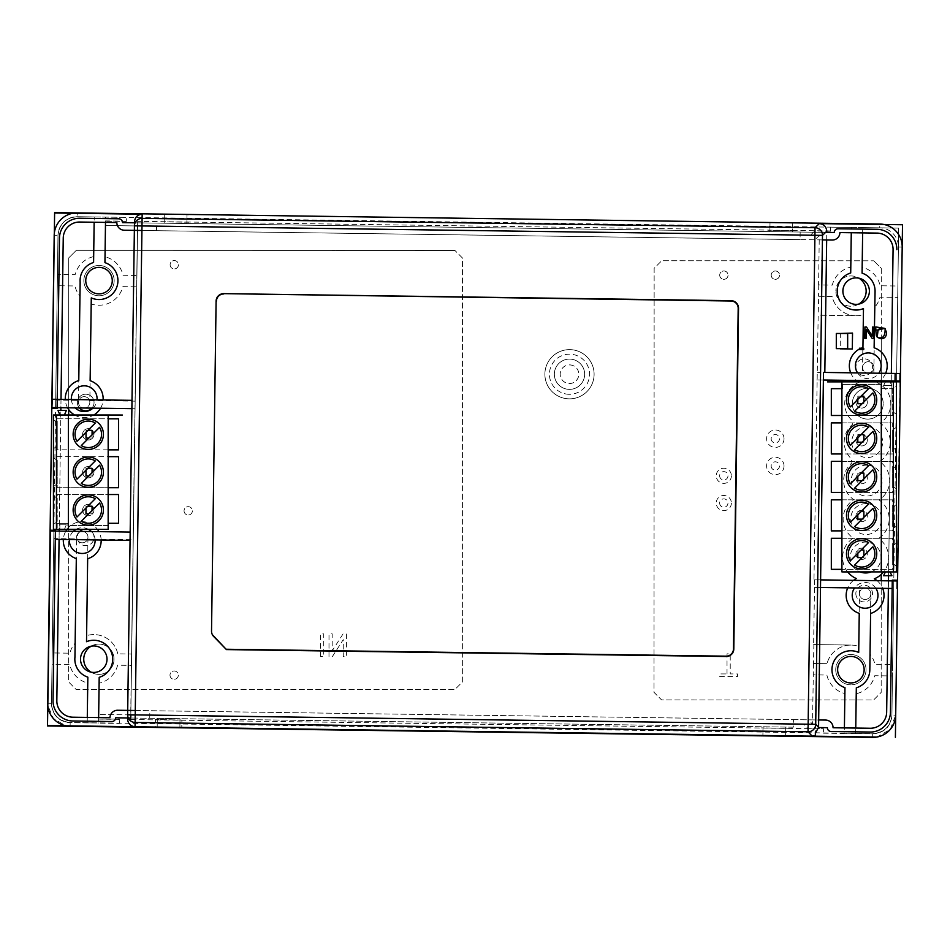 <?xml version="1.0" encoding="UTF-8"?>
<svg xmlns="http://www.w3.org/2000/svg" width="950" height="950" viewBox="0 0 950 950"><rect width="100%" height="100%" fill="white"/><g stroke="black" fill="none" stroke-linecap="round" stroke-linejoin="round"><path stroke-width="0.71" stroke-dasharray="4.75 3.56" d="M83.754 659.229L83.754 659.229A15.141 15.141 -0 0 0 98.895 674.369A15.141 15.141 -0 0 0 114.036 659.229L114.036 659.229A15.141 15.141 -0 0 0 91.188 646.19A15.141 15.141 -0 0 1 114.036 659.229L114.036 659.229A15.141 15.141 -0 0 1 90.998 672.149M93.967 434.328A5.676 5.676 180 0 1 88.291 440.004A5.676 5.676 180 0 1 82.614 434.328A5.676 5.676 180 0 1 88.291 428.652A5.676 5.676 180 0 1 93.967 434.328A5.676 5.676 180 0 1 88.291 440.016A5.676 5.676 180 0 1 82.614 434.328A5.676 5.676 180 0 1 88.291 428.652A5.676 5.676 180 0 1 93.967 434.328M93.955 472.197A5.676 5.676 180 0 1 88.279 477.874A5.676 5.676 180 0 1 82.603 472.186A5.676 5.676 180 0 1 88.279 466.509A5.676 5.676 180 0 1 93.955 472.197A5.676 5.676 180 0 1 88.279 477.874A5.676 5.676 180 0 1 82.603 472.186A5.676 5.676 180 0 1 88.279 466.509A5.676 5.676 180 0 1 93.955 472.197M93.943 510.055A5.676 5.676 180 0 1 88.267 515.731A5.676 5.676 180 0 1 82.591 510.055A5.676 5.676 180 0 1 88.267 504.367A5.676 5.676 180 0 1 93.943 510.055A5.676 5.676 180 0 1 88.267 515.731A5.676 5.676 180 0 1 82.591 510.055A5.676 5.676 180 0 1 88.267 504.379A5.676 5.676 180 0 1 93.943 510.055M170.121 264.741A4.168 4.168 -0 0 0 174.277 268.909A4.168 4.168 -0 0 0 178.446 264.741A4.168 4.168 -0 0 0 174.277 260.573A4.168 4.168 -0 0 0 170.121 264.741A4.168 4.168 -0 0 0 174.277 268.909A4.168 4.168 -0 0 0 178.446 264.741A4.168 4.168 -0 0 0 174.277 260.585A4.168 4.168 -0 0 0 170.121 264.741M169.991 675.141A4.168 4.168 -0 0 0 174.159 679.309A4.168 4.168 -0 0 0 178.327 675.153A4.168 4.168 -0 0 0 174.159 670.985A4.168 4.168 -0 0 0 169.991 675.141A4.168 4.168 -0 0 0 174.159 679.309A4.168 4.168 -0 0 0 178.327 675.153A4.168 4.168 -0 0 0 174.159 670.985A4.168 4.168 -0 0 0 169.991 675.153M184.051 510.839A4.168 4.168 -0 0 0 188.219 515.007A4.168 4.168 -0 0 0 192.375 510.839A4.168 4.168 -0 0 0 188.219 506.671A4.168 4.168 -0 0 0 184.051 510.839A4.168 4.168 -0 0 0 188.219 515.007A4.168 4.168 -0 0 0 192.375 510.839A4.168 4.168 -0 0 0 188.219 506.671A4.168 4.168 -0 0 0 184.051 510.839M91.901 408.108A8.324 8.324 -0 0 0 85.726 394.202A8.324 8.324 -0 0 0 79.396 407.942L67.604 407.787A18.929 18.929 -0 0 1 65.289 399.439M79.824 531.383A8.324 8.324 -0 0 0 85.678 545.644A8.324 8.324 -0 0 0 89.146 529.732M88.172 529.364A8.324 8.324 -0 0 0 83.196 529.364A8.324 8.324 -0 0 1 88.16 529.364M83.861 280.618A15.141 15.141 -0 0 0 99.002 295.771A15.141 15.141 -0 0 0 114.154 280.63A15.141 15.141 -0 0 0 99.014 265.478A15.141 15.141 -0 0 0 83.861 280.618A15.141 15.141 -0 0 0 99.002 295.771A15.141 15.141 -0 0 0 114.154 280.63A15.141 15.141 -0 0 0 99.014 265.478A15.141 15.141 -0 0 0 83.861 280.618M68.685 409.533L68.733 257.901L76.309 250.325L68.733 257.901L68.602 681.934L76.166 689.51L454.777 689.617L462.353 682.053L462.472 258.02L454.907 250.444L462.472 258.02L462.353 682.053L454.777 689.617L76.166 689.51L68.602 681.934L68.685 414.984M76.309 250.325L454.907 250.444L76.309 250.325M77.389 402.527A8.324 8.324 -0 0 0 85.726 410.863A8.324 8.324 -0 0 0 94.05 402.527A8.324 8.324 -0 0 0 85.726 394.202A8.324 8.324 -0 0 0 77.389 402.527M79.836 531.383A8.324 8.324 -0 0 0 85.678 545.644A8.324 8.324 -0 0 0 89.157 529.744M320.542 656.581L320.542 633.864L323.748 633.864L323.748 656.581L320.542 656.581M328.985 656.592L328.997 633.876L332.191 633.876L332.191 650.821L343.081 633.876L346.465 633.876L346.453 656.592L343.259 656.592L343.259 639.635L332.369 656.592L328.985 656.592M846.462 553.814L846.462 553.803A15.141 15.141 0 0 0 861.602 568.955A15.141 15.141 0 0 0 876.755 553.803L876.755 553.803M846.462 438.413L846.462 438.413A15.141 15.141 0 0 0 861.602 453.554A15.141 15.141 0 0 0 876.755 438.413L876.755 438.401M846.462 476.876L846.462 476.876A15.141 15.141 0 0 0 861.602 492.029A15.141 15.141 0 0 0 876.755 476.876L876.755 476.876M846.462 515.351L846.462 515.339A15.141 15.141 0 0 0 861.602 530.492A15.141 15.141 0 0 0 876.755 515.339L876.755 515.351M846.462 399.95L846.462 399.95A15.141 15.141 0 0 0 861.602 415.091A15.141 15.141 0 0 0 876.755 399.95L876.755 399.938M863.883 396.197L863.883 403.762L857.814 403.762L857.814 396.197L863.883 396.174M857.814 396.197L861.104 396.174M857.814 399.451L857.814 396.174M863.883 401.957L863.883 403.738L862.089 403.738M881.291 384.429L842.674 384.453L881.291 384.429L881.291 388.669L892.656 388.669L892.656 415.483L841.914 415.494L892.656 415.494M842.674 384.429L842.674 388.669L841.914 388.669M881.291 388.669L892.656 388.692L896.432 385.581L896.432 414.354L892.656 411.647L896.432 414.354M892.656 388.681L892.656 411.635L892.656 388.277L896.432 385.569L896.432 414.343M889.996 571.912L891.896 575.724L888.547 575.724L891.231 381.853M889.996 571.936L896.432 571.936L896.432 381.876L841.914 381.876M883.559 571.936L871.138 571.936M860.094 571.936L847.673 571.936M889.996 381.853L891.896 385.664L883.559 385.664L885.459 381.876M891.896 385.641L883.559 385.641L885.459 381.853M892.656 447.557L892.656 429.994L892.656 447.557L896.432 450.253L892.656 447.557M896.432 427.298L896.432 450.264L896.432 427.286L892.656 430.006L896.432 427.286M892.656 468.623L892.656 486.174L892.656 468.611L896.432 465.916L896.432 488.882L892.656 486.174L896.432 488.87L896.432 465.904L892.656 468.611M892.656 507.241L892.656 524.792L892.656 507.229L896.432 504.533L896.432 527.499L892.656 524.792L896.432 527.487L896.432 504.521L892.656 507.229M892.656 545.858L892.656 563.409L892.656 545.846L896.432 543.151L896.432 566.117L892.656 563.409L896.432 566.105L896.432 543.139L892.656 545.846M863.883 511.587L863.883 519.163L857.814 519.163L857.814 511.587L863.883 511.563M863.883 517.346L863.883 519.139L862.089 519.139M857.814 514.852L857.814 511.563L861.104 511.563M831.321 499.831L892.656 499.843L892.656 530.872L841.914 530.896L892.656 530.896M841.914 499.831L892.656 499.831M863.883 473.124L863.883 480.7L857.814 480.7L857.814 473.124L863.883 473.1M863.883 478.883L863.883 480.676L862.089 480.676M857.814 476.378L857.814 473.1L861.104 473.1M831.321 461.367L892.656 461.367L892.656 492.409L841.914 492.409L892.656 492.421M841.914 461.367L892.656 461.367M863.883 550.062L863.883 557.626L857.814 557.626L857.814 550.062L863.883 550.038M863.883 555.821L863.883 557.602L862.089 557.602M857.814 553.316L857.814 550.038L861.104 550.038M831.321 538.294L892.656 538.317L892.656 569.347L841.914 569.347L892.656 569.359M841.914 538.294L892.656 538.294M863.883 434.661L863.883 442.237L857.814 442.237L857.814 434.661L863.883 434.637M863.883 440.42L863.883 442.201L862.089 442.201M857.814 434.661L861.104 434.637M857.814 437.914L857.814 434.637M841.914 422.892L892.656 422.892L892.656 453.957L841.914 453.957M892.656 453.946L841.914 453.946M831.321 422.892L892.656 422.892M865.034 599.462A5.676 5.676 180 0 1 859.441 593.774A5.676 5.676 180 0 1 865.189 588.097A5.676 5.676 180 0 1 870.794 593.774A5.676 5.676 180 0 1 865.034 599.462A5.676 5.676 180 0 1 859.441 593.786A5.676 5.676 180 0 1 865.189 588.109A5.676 5.676 180 0 1 870.794 593.786A5.676 5.676 180 0 1 865.034 599.462M868.336 361.724A5.676 5.676 -0 0 0 862.576 367.401A5.676 5.676 -0 0 0 868.169 373.077A5.676 5.676 -0 0 0 873.929 367.401A5.676 5.676 -0 0 0 868.336 361.724A5.676 5.676 -0 0 0 862.576 367.401A5.676 5.676 -0 0 0 868.169 373.077A5.676 5.676 -0 0 0 873.929 367.401A5.676 5.676 -0 0 0 868.336 361.713M82.211 542.794A5.676 5.676 180 0 1 76.606 537.106A5.676 5.676 180 0 1 82.365 531.43A5.676 5.676 180 0 1 87.97 537.106A5.676 5.676 180 0 1 82.211 542.794A5.676 5.676 180 0 1 76.606 537.118A5.676 5.676 180 0 1 82.365 531.442A5.676 5.676 180 0 1 87.97 537.118A5.676 5.676 180 0 1 82.211 542.794M84.229 396.673A5.676 5.676 -0 0 0 78.482 402.349A5.676 5.676 -0 0 0 84.075 408.025A5.676 5.676 -0 0 0 89.834 402.349A5.676 5.676 -0 0 0 84.229 396.673A5.676 5.676 -0 0 0 78.482 402.337A5.676 5.676 -0 0 0 84.075 408.025A5.676 5.676 -0 0 0 89.834 402.337A5.676 5.676 -0 0 0 84.229 396.661M569.703 359.088A15.141 15.141 180 0 1 584.642 374.442A15.141 15.141 180 0 1 569.288 389.369A15.141 15.141 180 0 1 554.349 374.015A15.141 15.141 180 0 1 569.703 359.088A15.141 15.141 180 0 1 584.642 374.442A15.141 15.141 180 0 1 569.288 389.369A15.141 15.141 180 0 1 554.349 374.015A15.141 15.141 180 0 1 569.703 359.088M569.632 364.919A9.31 9.31 180 0 1 578.811 374.229A9.31 9.31 180 0 1 569.371 383.539A9.31 9.31 180 0 1 560.191 374.229A9.31 9.31 180 0 1 569.632 364.919M569.632 364.883A9.31 9.31 180 0 1 578.811 374.193A9.31 9.31 180 0 1 569.371 383.503A9.31 9.31 180 0 1 560.191 374.193A9.31 9.31 180 0 1 569.632 364.883M569.216 394.298A20.069 20.069 180 0 1 549.433 373.956A20.069 20.069 180 0 1 569.774 354.172A20.069 20.069 180 0 1 589.558 374.514A20.069 20.069 180 0 1 569.216 394.298M864.144 669.691L864.144 669.691A13.252 13.252 180 0 1 850.713 682.943A13.252 13.252 180 0 1 837.639 669.691L837.639 669.691A13.252 13.252 180 0 0 850.713 682.943A13.252 13.252 180 0 0 864.144 669.691L864.144 669.691M858.907 278.16A13.252 13.252 180 0 1 855.962 304.368A13.252 13.252 180 0 1 842.887 291.116L842.887 291.116A13.252 13.252 180 0 0 855.962 304.368A13.252 13.252 180 0 0 869.393 291.116L869.393 291.116A13.252 13.252 180 0 0 858.907 278.16A15.141 15.141 0 0 0 835.869 291.08L835.869 291.08A15.141 15.141 180 0 1 858.895 278.16M112.266 280.618A13.252 13.252 180 0 1 98.824 293.871A13.252 13.252 180 0 1 85.761 280.618L85.761 280.63A13.252 13.252 180 0 0 98.824 293.871A13.252 13.252 180 0 0 112.266 280.63A13.252 13.252 180 0 1 112.266 280.63L112.266 280.63M107.018 659.193L107.018 659.193A13.252 13.252 180 0 1 93.575 672.446A13.252 13.252 180 0 1 91.176 646.19A13.252 13.252 180 0 0 93.575 672.446A13.252 13.252 180 0 0 107.018 659.193L107.018 659.193M863.728 348.258L859.429 348.199L859.418 349.6M880.994 328.308L879.391 328.712M850.737 645.074L813.616 644.563L850.737 645.074A24.605 24.605 180 0 0 827.034 663.682A24.605 24.605 180 0 1 850.737 645.086M813.616 663.492L827.034 663.682L813.485 663.492L813.877 644.575M823.484 372.424L900.042 373.516M813.485 663.492L812.511 724.173L808.284 719.756L814.934 239.744L819.28 235.588L818.591 284.917L832.283 285.107A24.605 24.605 180 0 1 850.796 267.104L851.342 227.442L830.526 227.157L830.466 231.206L830.526 227.157L898.664 228.107L896.551 381.045L896.646 373.469L873.857 373.148L874.772 307.206A24.605 24.605 -0 0 0 880.009 297.136L897.703 297.374L897.869 286.021L880.163 285.772A24.605 24.605 -0 0 0 862.149 267.259L862.707 227.596L898.664 228.095L897.869 286.021M862.707 227.596L851.342 227.442M794.509 230.612L768.004 230.244L794.509 230.612M188.801 222.217L162.296 221.849L188.801 222.217M830.466 230.945L137.667 221.338L137.596 225.886L810.374 235.208L814.803 230.981L830.466 231.206M137.596 225.886L130.827 714.828M137.667 221.338L130.756 719.53L823.567 728.864L823.508 733.174L823.567 729.137M181.901 720.064L155.396 719.494L181.901 720.064L181.794 727.641L155.289 727.273L155.396 719.696M787.609 728.258L761.104 727.89L787.609 728.258M135.209 714.97L803.676 724.232L807.904 728.65L823.567 728.864M817.38 587.409L820.503 587.48L817.38 587.409L815.361 733.293L817.38 587.433M888.476 580.842L888.369 588.418L892.157 588.466M127.585 719.079L131.884 408.654L134.971 408.726L131.563 654.039L117.788 653.849A24.605 24.605 -0 0 0 86.604 635.645L87.934 539.077L133.154 539.707L130.72 714.899L98.681 714.459L98.551 723.128L119.379 723.413L119.439 719.102L119.379 723.164L69.896 722.736C58.591 721.477 52.452 715.172 51.49 703.807L52.048 664.288L69.742 664.537A24.605 24.605 -0 0 0 87.756 683.05L87.198 722.843L98.562 722.998M117.788 653.837A24.605 24.605 -0 0 0 86.604 635.645M55.29 539.362L59.078 539.422L59.185 531.097L56.834 700.708A16.281 16.281 -0 0 0 72.889 717.214L109.986 717.725A7.576 7.576 -0 0 1 117.669 710.256L825.586 720.076A7.576 7.576 -0 0 1 833.055 727.748L870.153 728.258A16.281 16.281 -0 0 0 886.659 712.215L893.071 249.601A16.281 16.281 -0 0 0 877.016 233.094L862.636 232.893M130.174 532.071L53.889 531.038L53.782 538.602L76.582 538.923L75.133 643.102A24.605 24.605 -0 0 0 69.896 653.184L52.203 652.935L52.048 664.288M76.914 216.707L77.176 216.719C65.752 217.764 59.351 223.986 57.986 235.374L57.998 235.113C59.339 223.868 65.645 217.74 76.914 216.707L94.216 216.944L93.67 256.607A24.605 24.605 -0 0 0 75.145 274.609L57.451 274.372L57.285 285.724L74.991 285.974A24.605 24.605 -0 0 0 79.942 296.186L78.506 400.366L55.706 400.057L55.599 407.621L51.917 407.574L54.613 212.61M105.45 225.518L105.022 256.761A24.605 24.605 180 0 1 123.037 275.274L136.812 275.464L137.501 225.958L105.45 225.518L105.521 220.899L105.45 225.518L137.501 225.958L133.154 539.707M61.014 399.38L60.895 407.692L55.599 407.621L57.986 235.374A18.929 18.929 180 0 1 77.176 216.707L126.397 217.396L105.569 217.099L105.509 221.148L126.338 221.445L126.397 217.396L126.338 221.445M126.338 221.184L105.521 220.899M94.216 216.944L105.569 217.111M57.451 274.372L57.998 235.113M57.285 285.724L55.706 400.045M91.889 408.132L134.971 408.714L135.078 401.149L89.858 400.532L91.2 303.964A24.605 24.605 -0 0 0 122.871 286.639L136.657 286.829L135.078 401.149M131.884 408.654L132.002 400.342L52.321 399.261M132.002 400.342L134.484 221.683M51.49 703.807L53.889 531.038L50.208 530.979L47.5 725.954M131.563 654.039L131.409 665.392L117.622 665.202A24.605 24.605 180 0 1 99.109 683.216L98.61 719.079L119.439 719.102M53.782 538.602L52.203 652.935M47.714 703.226L51.502 703.285C52.452 714.792 58.674 721.181 70.169 722.475A18.929 18.929 180 0 1 51.502 703.285L57.986 235.374L54.197 235.327L47.714 703.226A22.717 22.717 -0 0 0 47.714 703.546M87.198 722.843L69.896 722.736M119.439 719.376L98.61 719.079M131.409 665.392L130.72 714.899L98.681 714.459M136.657 286.829L136.812 275.464M213.667 636.488L212.349 634.648M876.791 737.069L870.117 736.974M760.998 735.466L787.502 736.036L760.998 735.466M155.289 727.273L181.794 727.641M902.5 224.746L877.23 224.414M768.111 222.68L794.616 223.036L768.111 222.68M162.402 214.474L188.908 214.842L162.402 214.474M76.677 212.919L877.325 224.022M826.666 239.97L826.761 232.394M823.377 380L820.254 379.952L817.487 579.856L813.984 579.809L818.176 315.198L855.309 315.721A24.605 24.605 180 0 1 832.117 296.471L818.698 296.281L818.176 315.198M820.254 379.952L817.487 579.832L820.61 579.88M872.991 733.863L855.689 733.626L856.247 693.714A24.605 24.605 -0 0 0 874.76 675.699L892.454 675.949L892.62 664.584L874.914 664.347A24.605 24.605 -0 0 0 869.962 654.123L870.877 588.181L893.665 588.489L893.772 580.925L891.908 715.469C890.661 726.774 884.355 732.901 872.991 733.863L872.729 733.602C884.224 732.652 890.625 726.429 891.919 714.934L891.919 714.934A18.929 18.929 180 0 1 872.729 733.602L70.169 722.475L70.11 726.263M892.454 675.937L891.908 715.457L895.707 714.982M892.62 664.584L893.665 588.489M813.984 579.809L897.168 580.961M818.698 296.281L832.117 296.471A24.605 24.605 180 0 0 855.309 315.721L818.437 315.21M856.306 315.733L856.306 315.733A24.605 24.605 180 0 0 863.301 314.664L862.493 372.994L817.511 372.376M818.734 284.929L818.568 296.281M814.637 579.821L813.616 644.563M899.935 381.081L891.242 380.962L891.349 373.386M881.268 380.819L881.279 338.758L881.268 380.819L817.416 379.941M820.254 379.976L816.751 379.917M896.646 373.469L897.703 297.374M823.508 732.925L872.729 733.602L872.67 737.39M823.508 733.174L844.336 733.471L844.883 693.547A24.605 24.605 180 0 1 826.868 675.034L813.319 674.844M855.689 733.495L844.336 733.341M851.734 645.097A24.605 24.605 180 0 1 858.705 646.356L859.512 588.026L814.53 587.397M873.881 327.109L872.444 327.085L872.314 336.003L866.471 327.002L864.928 326.978L864.773 338.343M847.661 333.486L836.309 333.486L836.297 348.626L840.204 348.626L840.406 333.474M875.758 329.994L875.793 327.56M899.923 381.841L897.18 580.212M852.316 348.994L840.192 348.828M73.126 510.031L73.126 510.019A15.141 15.141 -0 0 0 88.255 525.172A15.141 15.141 -0 0 0 103.407 510.019L103.407 510.019M73.138 472.174L73.138 472.162A15.141 15.141 -0 0 0 88.267 487.314A15.141 15.141 -0 0 0 103.419 472.162L103.419 472.162M73.138 434.304L73.138 434.304A15.141 15.141 -0 0 0 88.279 449.457A15.141 15.141 -0 0 0 103.431 434.304L103.431 434.304M57.238 445.989L53.449 448.709L53.461 419.912L53.449 448.709L57.238 445.989L57.249 422.631L53.461 419.912L57.249 422.631L57.238 446.001M57.226 483.847L53.438 486.566L53.449 457.781L53.438 486.566L57.226 483.847L57.238 460.489L57.226 483.847M57.238 460.489L53.449 457.781L57.238 460.489M57.226 498.346L57.214 521.716L57.226 498.346L53.438 495.639L53.426 524.412L57.214 521.716L53.426 524.424L53.438 495.639L57.226 498.358M53.461 414.996L53.426 529.352L59.209 529.352L60.859 410.447L59.209 529.352M108.193 415.031L53.461 415.008M66.334 410.471L58.009 410.471L59.897 415.008M63.662 524.804L59.862 524.792L59.862 529.328L59.862 524.804L66.298 524.792L64.41 529.352L66.298 524.792L59.862 524.804L63.662 524.804L63.662 523.284L57.214 523.284L57.226 494.499L108.169 494.522M97.47 529.364L88.516 529.364M75.964 529.352L67.011 529.352A18.929 18.929 -0 0 1 97.446 529.328M85.987 513.843L85.999 506.267L92.055 506.279L92.055 513.843L85.987 513.819M85.999 508.012L85.999 506.243L87.756 506.243M92.055 510.518L92.055 513.819L88.742 513.819M108.169 523.296L107.944 525.576L67.818 525.564L67.818 523.284L57.214 523.296L63.662 523.284M107.944 525.564L67.818 525.552M57.226 494.499L118.56 494.534M57.214 523.284L57.214 529.34L57.214 523.284L67.818 523.296M59.862 524.804L59.862 529.328M92.079 434.803L92.067 438.104L88.766 438.104M86.011 438.128L86.022 430.552L92.079 430.552L92.067 438.128L86.011 438.128M86.022 432.286L86.022 430.528L87.78 430.528M108.181 449.861L57.238 449.849L57.249 418.784L118.584 418.819M108.181 449.849L57.238 449.825M57.249 418.784L108.193 418.796M86.011 470.143L86.011 468.386L92.067 468.386L92.067 475.986L88.754 475.962M92.067 475.986L85.999 475.962M92.067 472.661L92.067 475.962M85.999 475.986L86.011 468.409L87.768 468.386M57.226 487.683L108.169 487.706L57.226 487.706L57.238 456.641L118.572 456.677M57.238 456.641L108.181 456.653M99.548 427.322L81.308 445.562M99.536 465.179L81.296 483.431M99.536 503.049L81.284 521.289M569.834 349.624A24.605 24.605 180 0 1 594.106 374.229A24.605 24.605 180 0 1 569.157 398.846A24.605 24.605 180 0 1 544.884 374.229A24.605 24.605 180 0 1 569.834 349.624A24.605 24.605 180 0 1 594.106 374.229A24.605 24.605 180 0 1 569.157 398.834A24.605 24.605 180 0 1 544.884 374.229A24.605 24.605 180 0 1 569.834 349.624M867.54 419.104A15.449 15.449 -0 0 0 883.203 403.655A15.449 15.449 -0 0 0 867.967 388.218A15.449 15.449 -0 0 0 852.304 403.655A15.449 15.449 -0 0 0 867.54 419.104A15.449 15.449 -0 0 0 883.203 403.655A15.449 15.449 -0 0 0 867.967 388.218A15.449 15.449 -0 0 0 852.304 403.655A15.449 15.449 -0 0 0 867.54 419.104M51.799 408.322L57.107 408.393L59.47 238.046A20.069 20.069 180 0 1 79.812 218.263L118.798 218.797A3.788 3.788 180 0 1 122.538 222.585M180.025 718.687L157.308 718.366L180.025 718.687L179.894 727.771L180.025 718.687M157.189 727.462L157.308 718.366L157.189 727.462M55.409 530.302L53.057 700.649A20.069 20.069 180 0 0 53.046 700.934M892.276 580.141L890.435 712.262M793.297 727.189L130.779 718.01L793.297 727.189L793.404 719.625L135.28 710.493M128.298 717.974L127.597 717.962L128.298 717.974M785.733 727.082L763.016 726.774L785.733 727.082L785.602 736.167L785.733 727.082M762.886 735.858L763.016 726.774L762.886 735.858M149.744 718.259L149.839 710.695M793.404 719.613L818.674 719.969M851.271 232.738L839.919 232.584A7.576 7.576 180 0 1 832.236 240.053L124.319 230.232A7.576 7.576 180 0 1 116.85 222.561L105.498 222.407M71.357 399.522A12.873 12.873 -0 0 0 75.192 407.883M92.969 408.12A12.873 12.873 -0 0 0 97.031 399.867M74.575 414.984A18.929 18.929 -0 0 0 93.836 414.996M100.558 408.227A18.929 18.929 -0 0 0 103.099 399.95M94.145 222.241L79.752 222.051A16.281 16.281 -0 0 0 63.246 238.094L60.895 407.692M134.461 222.799L156.607 223.107L156.501 230.672L141.93 230.47M822.427 239.911L800.066 239.602L800.161 232.026L156.607 223.107M156.501 230.672L800.066 239.59M895.019 381.769L900.327 381.841M187.019 214.439L164.303 214.118L164.172 223.203L186.889 223.523L164.172 223.214L164.303 214.13L187.019 214.439L186.889 223.523L187.019 214.439M122.538 222.632L834.242 232.501A3.788 3.788 180 0 1 838.078 228.772L877.064 229.306A20.069 20.069 180 0 1 896.859 249.375M792.716 222.834L770.011 222.526L769.88 231.598L792.597 231.919L769.88 231.61L770.011 222.526L792.716 222.834L792.597 231.919L792.716 222.834M800.161 232.026L825.633 232.382M895.137 373.445L895.031 381.009M875.817 588.24A12.873 12.873 -0 0 0 854.572 587.943M857.541 372.911A12.873 12.873 -0 0 0 878.797 373.207M866.899 465.132A15.449 15.449 -0 0 0 851.236 480.367A15.449 15.449 -0 0 0 866.471 496.031A15.449 15.449 -0 0 0 882.134 480.795A15.449 15.449 -0 0 0 866.899 465.132M866.364 503.595A15.449 15.449 -0 0 0 850.701 518.831A15.449 15.449 -0 0 0 865.937 534.494A15.449 15.449 -0 0 0 881.6 519.258A15.449 15.449 -0 0 0 866.364 503.595M867.433 426.669A15.449 15.449 -0 0 0 851.77 441.904A15.449 15.449 -0 0 0 867.006 457.567A15.449 15.449 -0 0 0 882.657 442.332A15.449 15.449 -0 0 0 867.433 426.669M877.04 580.676A18.929 18.929 180 0 1 882.669 588.335M878.322 381.841A18.929 18.929 180 0 1 877.028 382.589A23.014 23.014 180 0 1 880.127 423.059A23.014 23.014 180 0 1 879.593 461.522A23.014 23.014 180 0 1 879.059 499.985A23.014 23.014 180 0 1 878.536 538.448A23.014 23.014 180 0 1 883.583 571.9M885.649 373.303A18.929 18.929 180 0 1 879.831 380.796M861.258 348.223A18.929 18.929 -0 0 0 859.418 349.066M850.689 372.816A18.929 18.929 -0 0 0 856.306 380.463M858.218 381.841A18.929 18.929 -0 0 0 859.061 382.339A23.014 23.014 -0 0 0 851.746 420.209L852.447 424.472A23.014 23.014 -0 0 0 851.212 458.672L851.913 462.935A23.014 23.014 -0 0 0 853.765 499.641A23.014 23.014 -0 0 0 853.242 538.104A23.014 23.014 -0 0 0 847.649 571.9M853.563 580.343A18.929 18.929 -0 0 0 847.721 587.848M871.221 571.9A15.449 15.449 -0 0 0 865.83 542.058A15.449 15.449 -0 0 0 860.011 571.9M47.785 705.363A22.717 22.717 -0 0 0 65.871 725.8L53.414 718.604L47.785 705.363M898.403 247.024L902.191 247.083A22.717 22.717 -0 0 0 902.191 246.763L902.191 246.763A22.717 22.717 -0 0 0 879.795 224.046L879.736 227.834A18.929 18.929 180 0 1 898.403 247.024L891.919 714.934M54.197 235.315L54.197 235.327A22.717 22.717 -0 0 1 77.235 212.919L77.176 216.707L879.736 227.834M87.661 558.731L87.661 558.731A18.929 18.929 -0 0 0 82.234 521.669A18.929 18.929 -0 0 0 76.309 558.576L76.309 558.576M101.163 540.004A18.929 18.929 -0 0 0 98.919 531.644M65.811 531.192A18.929 18.929 -0 0 0 63.341 539.481M88.457 529.328A12.873 12.873 -0 0 0 76.024 529.328M73.34 531.299A12.873 12.873 -0 0 0 69.409 539.564M95.095 539.921A12.873 12.873 -0 0 0 91.39 531.537M866.151 291.092L866.151 291.08A15.141 15.141 180 0 1 851.01 306.233A15.141 15.141 180 0 1 835.869 291.08L835.869 291.08A15.141 15.141 0 0 0 858.717 304.119M835.751 669.679A15.141 15.141 0 0 0 850.891 684.831A15.141 15.141 0 0 0 866.044 669.691A15.141 15.141 0 0 0 850.903 654.538A15.141 15.141 0 0 0 835.751 669.679A15.141 15.141 180 0 1 850.903 654.538A15.141 15.141 180 0 1 866.044 669.691A15.141 15.141 180 0 1 850.891 684.831A15.141 15.141 180 0 1 835.751 669.679M855.843 593.584A8.324 8.324 0 0 0 864.168 601.92A8.324 8.324 0 0 0 872.504 593.596A8.324 8.324 0 0 0 864.168 585.259A8.324 8.324 0 0 0 855.843 593.584A8.324 8.324 180 0 1 864.168 585.259A8.324 8.324 180 0 1 872.504 593.596A8.324 8.324 180 0 1 864.168 601.92A8.324 8.324 180 0 1 855.843 593.584M855.903 367.187A8.324 8.324 0 0 0 864.239 375.511A8.324 8.324 0 0 0 872.563 367.187A8.324 8.324 0 0 0 864.239 358.851A8.324 8.324 0 0 0 855.903 367.187A8.324 8.324 180 0 1 864.239 358.851A8.324 8.324 180 0 1 872.563 367.187A8.324 8.324 180 0 1 864.239 375.511A8.324 8.324 180 0 1 855.903 367.187M771.151 465.975A4.168 4.168 0 0 0 775.307 470.143A4.168 4.168 0 0 0 779.475 465.975A4.168 4.168 0 0 0 775.307 461.807A4.168 4.168 0 0 0 771.151 465.975M771.151 438.71A4.168 4.168 0 0 0 775.319 442.878A4.168 4.168 0 0 0 779.487 438.71A4.168 4.168 0 0 0 775.319 434.554A4.168 4.168 0 0 0 771.151 438.71M719.649 503.061A4.168 4.168 0 0 0 723.805 507.229A4.168 4.168 0 0 0 727.973 503.061A4.168 4.168 0 0 0 723.817 498.892A4.168 4.168 0 0 0 719.649 503.061M719.649 475.796A4.168 4.168 0 0 0 723.817 479.964A4.168 4.168 0 0 0 727.985 475.808A4.168 4.168 0 0 0 723.817 471.639A4.168 4.168 0 0 0 719.649 475.796M771.21 275.156A4.168 4.168 0 0 0 775.366 279.324A4.168 4.168 0 0 0 779.534 275.156A4.168 4.168 0 0 0 775.366 270.988A4.168 4.168 0 0 0 771.21 275.156A4.168 4.168 180 0 1 775.366 270.999A4.168 4.168 180 0 1 779.534 275.156A4.168 4.168 180 0 1 775.366 279.324A4.168 4.168 180 0 1 771.21 275.156M719.72 275.144A4.168 4.168 0 0 0 723.876 279.312A4.168 4.168 0 0 0 728.044 275.144A4.168 4.168 0 0 0 723.876 270.976A4.168 4.168 0 0 0 719.72 275.144A4.168 4.168 180 0 1 723.876 270.976A4.168 4.168 180 0 1 728.044 275.144A4.168 4.168 180 0 1 723.876 279.312A4.168 4.168 180 0 1 719.72 275.144M855.926 553.838A5.676 5.676 0 0 0 861.602 559.514A5.676 5.676 0 0 0 867.291 553.838A5.676 5.676 0 0 0 861.602 548.15A5.676 5.676 0 0 0 855.926 553.838A5.676 5.676 180 0 1 861.602 548.162A5.676 5.676 180 0 1 867.291 553.838A5.676 5.676 180 0 1 861.602 559.514A5.676 5.676 180 0 1 855.926 553.838M855.938 515.969A5.676 5.676 0 0 0 861.614 521.657A5.676 5.676 0 0 0 867.303 515.981A5.676 5.676 0 0 0 861.614 510.293A5.676 5.676 0 0 0 855.938 515.969A5.676 5.676 180 0 1 861.614 510.293A5.676 5.676 180 0 1 867.303 515.981A5.676 5.676 180 0 1 861.614 521.657A5.676 5.676 180 0 1 855.938 515.969M855.95 478.111A5.676 5.676 0 0 0 861.626 483.787A5.676 5.676 0 0 0 867.303 478.111A5.676 5.676 0 0 0 861.626 472.435A5.676 5.676 0 0 0 855.95 478.111A5.676 5.676 180 0 1 861.626 472.435A5.676 5.676 180 0 1 867.303 478.123A5.676 5.676 180 0 1 861.626 483.799A5.676 5.676 180 0 1 855.95 478.111M855.962 440.254A5.676 5.676 0 0 0 861.638 445.93A5.676 5.676 0 0 0 863.883 435.029A5.676 5.676 180 0 1 861.638 445.93A5.676 5.676 180 0 1 855.962 440.254A5.676 5.676 180 0 1 862.457 434.637A5.676 5.676 0 0 0 855.962 440.254M855.974 402.396A5.676 5.676 0 0 0 861.65 408.072A5.676 5.676 0 0 0 863.883 397.171A5.676 5.676 180 0 1 861.65 408.072A5.676 5.676 180 0 1 860.415 396.851A5.676 5.676 0 0 0 855.974 402.396M881.303 268.375L881.279 337.476L881.303 268.375L873.739 260.799L881.303 268.375M881.268 381.841L881.208 574.441L881.268 381.841M881.208 580.735L881.172 692.408L873.596 699.984L661.58 699.913L654.016 692.348L654.146 268.304L661.711 260.739L873.739 260.799L661.711 260.739L654.146 268.304L654.016 692.336L661.58 699.913L873.596 699.984L881.172 692.408L881.208 580.735M784.023 465.975A8.704 8.704 180 0 1 775.307 474.679A8.704 8.704 180 0 1 766.602 465.975A8.704 8.704 180 0 1 775.319 457.271A8.704 8.704 180 0 1 784.023 465.975M731.381 503.061A7.576 7.576 180 0 1 723.805 510.637A7.576 7.576 180 0 1 716.241 503.061A7.576 7.576 180 0 1 723.817 495.484A7.576 7.576 180 0 1 731.381 503.061M731.393 475.808A7.576 7.576 180 0 1 723.817 483.372A7.576 7.576 180 0 1 716.241 475.796A7.576 7.576 180 0 1 723.817 468.231A7.576 7.576 180 0 1 731.393 475.808M784.023 438.722A8.704 8.704 180 0 1 775.319 447.426A8.704 8.704 180 0 1 766.614 438.71A8.704 8.704 180 0 1 775.319 430.006A8.704 8.704 180 0 1 784.023 438.722M727.023 673.918L727.023 653.826L730.229 653.826L730.229 673.918L737.509 673.918L737.509 676.543L719.744 676.543L719.744 673.918L727.023 673.918M876.826 737.057A22.717 22.717 -0 0 0 895.707 715.029L890.245 729.457L876.826 737.057M879.795 224.046L77.235 212.919"/><path stroke-width="1.43" d="M83.754 659.217A15.141 15.141 -0 0 0 83.754 659.229A15.141 15.141 -0 0 1 91.188 646.19A15.141 15.141 -0 0 0 83.754 659.217L83.754 659.217A15.141 15.141 -0 0 0 90.998 672.149M91.889 408.132L79.408 407.954A8.324 8.324 -0 0 0 91.901 408.108M89.146 529.732A8.324 8.324 -0 0 0 88.172 529.364A8.324 8.324 -0 0 1 89.157 529.744M79.836 531.383A8.324 8.324 -0 0 1 83.208 529.364A8.324 8.324 -0 0 0 79.824 531.383M68.685 414.984L68.685 409.533M861.602 568.943A15.141 15.141 0 0 0 876.755 553.803A15.141 15.141 0 0 0 861.602 538.662A15.141 15.141 0 0 0 846.462 553.803A15.141 15.141 0 0 0 861.602 568.943M876.755 553.803A15.141 15.141 0 0 0 861.602 538.674A15.141 15.141 0 0 0 846.462 553.803M861.602 453.554A15.141 15.141 0 0 0 876.755 438.401A15.141 15.141 0 0 0 861.602 423.261A15.141 15.141 0 0 0 846.462 438.401A15.141 15.141 0 0 0 861.602 453.554M876.755 438.413A15.141 15.141 0 0 0 861.602 423.272A15.141 15.141 0 0 0 846.462 438.413M861.602 492.017A15.141 15.141 0 0 0 876.755 476.876A15.141 15.141 0 0 0 861.602 461.724A15.141 15.141 0 0 0 846.462 476.876A15.141 15.141 0 0 0 861.602 492.017M876.755 476.876A15.141 15.141 0 0 0 861.602 461.736A15.141 15.141 0 0 0 846.462 476.876M861.602 530.48A15.141 15.141 0 0 0 876.755 515.339A15.141 15.141 0 0 0 861.602 500.199A15.141 15.141 0 0 0 846.462 515.339A15.141 15.141 0 0 0 861.602 530.48M876.755 515.339A15.141 15.141 0 0 0 861.602 500.199A15.141 15.141 0 0 0 846.462 515.339M861.602 415.079A15.141 15.141 0 0 0 876.755 399.938A15.141 15.141 0 0 0 861.602 384.798A15.141 15.141 0 0 0 846.462 399.938A15.141 15.141 0 0 0 861.602 415.079M876.755 399.95A15.141 15.141 0 0 0 861.602 384.809A15.141 15.141 0 0 0 846.462 399.95M861.104 396.174L863.883 396.174L863.883 401.957M862.089 403.738L857.814 403.738L857.814 399.451M831.321 415.483L841.914 415.483L831.321 415.494L831.321 388.669L841.914 388.669M891.896 575.7L889.996 571.912L885.459 571.912L883.559 575.7L891.896 575.724M888.476 580.842L888.547 575.7L883.559 575.724M881.291 571.9L841.914 571.9L841.914 381.841L881.291 381.841L881.291 571.9L896.432 571.936M847.673 571.936L841.914 571.9M885.447 571.936L883.559 571.936M871.138 571.936L860.094 571.936M893.404 571.912L893.404 381.853L896.432 381.853L896.432 571.912M881.291 381.841L893.404 381.853M841.914 381.876L827.533 381.876L841.914 381.841M861.104 511.563L863.883 511.563L863.883 517.346M862.089 519.139L857.814 519.139L857.814 514.852M831.321 530.872L841.914 530.872L831.321 530.896L831.321 499.831L841.914 499.831M861.104 473.1L863.883 473.1L863.883 478.883M862.089 480.676L857.814 480.676L857.814 476.378M831.321 492.409L841.914 492.421L831.321 492.409L831.321 461.367L841.914 461.367M861.104 550.038L863.883 550.038L863.883 555.821M862.089 557.602L857.814 557.602L857.814 553.316M831.321 569.347L841.914 569.359L831.321 569.347L831.321 538.294L841.914 538.294M861.104 434.637L863.883 434.637L863.883 440.42M862.089 442.201L857.814 442.201L857.814 437.914M841.914 453.957L831.321 453.957L831.321 422.892L841.914 422.892M841.914 453.946L831.321 453.946M854.632 565.072A13.252 13.252 0 0 0 872.872 546.82L854.632 565.072M850.345 560.785L868.585 542.545A13.252 13.252 0 0 0 850.345 560.785L868.585 542.545M854.632 449.671A13.252 13.252 0 0 0 872.872 431.431L854.632 449.671M850.345 445.384L868.585 427.156A13.252 13.252 0 0 0 850.345 445.384L868.585 427.144M854.632 488.134A13.252 13.252 0 0 0 872.872 469.894L854.632 488.134M850.345 483.859L868.585 465.619A13.252 13.252 0 0 0 850.345 483.859L868.585 465.607M854.632 526.597A13.252 13.252 0 0 0 872.872 508.357L854.632 526.597M850.345 522.322L868.585 504.082A13.252 13.252 0 0 0 850.345 522.322L868.585 504.07M854.632 411.207A13.252 13.252 0 0 0 872.872 392.956L854.632 411.207M850.345 406.921L868.585 388.681A13.252 13.252 0 0 0 850.345 406.921L868.585 388.681M851.081 656.438A13.252 13.252 180 0 1 864.144 669.691A13.252 13.252 180 0 1 850.713 682.931A13.252 13.252 180 0 1 837.639 669.679A13.252 13.252 180 0 1 851.081 656.438A13.252 13.252 180 0 1 864.144 669.679A13.252 13.252 180 0 1 850.713 682.931A13.252 13.252 180 0 1 837.639 669.679A13.252 13.252 180 0 1 851.081 656.438A13.252 13.252 180 0 1 864.144 669.691A13.252 13.252 180 0 0 851.081 656.438A13.252 13.252 180 0 0 837.639 669.679A13.252 13.252 180 0 1 851.081 656.438M856.33 277.875A13.252 13.252 180 0 1 858.907 278.16A15.141 15.141 180 0 1 866.151 291.08L866.151 291.08A15.141 15.141 0 0 0 858.895 278.16A13.252 13.252 180 0 0 856.33 277.875A13.252 13.252 180 0 1 869.393 291.116A13.252 13.252 180 0 1 855.962 304.368A13.252 13.252 180 0 1 842.887 291.116A13.252 13.252 180 0 1 856.33 277.875A13.252 13.252 180 0 1 869.393 291.116A13.252 13.252 180 0 1 855.962 304.368A13.252 13.252 180 0 1 842.887 291.116A13.252 13.252 180 0 1 856.33 277.863A13.252 13.252 180 0 0 842.887 291.116A13.252 13.252 180 0 1 856.33 277.863M99.192 267.377A13.252 13.252 180 0 1 112.266 280.618A13.252 13.252 180 0 1 98.824 293.871A13.252 13.252 180 0 1 85.761 280.618A13.252 13.252 180 0 1 99.192 267.377A13.252 13.252 180 0 1 112.266 280.618A13.252 13.252 180 0 1 98.824 293.871A13.252 13.252 180 0 1 85.761 280.618A13.252 13.252 180 0 1 99.192 267.366A13.252 13.252 180 0 1 112.266 280.618A13.252 13.252 180 0 0 99.192 267.366A13.252 13.252 180 0 0 85.761 280.618A13.252 13.252 180 0 1 99.192 267.366M93.943 645.941A13.252 13.252 180 0 1 107.018 659.193A13.252 13.252 180 0 1 93.575 672.434A13.252 13.252 180 0 1 80.513 659.181A13.252 13.252 180 0 1 93.943 645.941A13.252 13.252 180 0 1 107.018 659.181A13.252 13.252 180 0 0 93.943 645.941A13.252 13.252 180 0 1 107.018 659.371A13.252 13.252 180 0 1 93.575 672.434A13.252 13.252 180 0 1 80.513 659.003A13.252 13.252 180 0 1 93.943 645.941A13.252 13.252 180 0 0 91.176 646.19A13.252 13.252 180 0 1 93.943 645.941M859.418 349.6L863.704 349.659L863.728 348.258L859.429 348.199L859.418 349.6L863.704 349.659L863.728 348.258M877.503 337.428C882.811 339.174 885.341 336.253 885.091 328.652C885.341 336.253 882.811 339.174 877.503 337.428L881.066 338.77C884.486 338.687 886.326 336.704 886.587 332.821L885.091 328.652M884.794 328.356L877.978 330.03L875.758 329.994L875.805 326.942L884.794 328.356L880.994 328.308M879.391 328.712L878.144 329.781M878.097 329.852L877.218 337.131L877.978 330.03M877.218 337.131L876.339 335.849L875.758 329.994M864.928 326.978L864.773 338.343L866.21 338.354L866.329 329.448L872.183 338.438L873.727 338.461L873.881 327.109L872.444 327.085L872.314 336.003L866.471 327.002L864.928 326.978M864.773 338.343L866.21 338.354L866.329 329.448L872.183 338.438L873.727 338.461L873.881 327.109M892.157 588.466L820.503 587.456L823.484 372.424L900.042 373.516L899.923 381.841M823.377 380L899.935 381.081M130.827 714.828L130.756 719.53M130.827 714.899L135.209 714.97M818.568 727.308L815.361 733.293L815.326 735.526L812.214 736.143L808.034 731.785L808.141 724.209L815.717 724.316A7.576 7.564 136.3 0 1 808.034 731.785L135.114 722.451L135.221 714.887L127.644 714.78L127.585 719.079L127.644 714.78A7.576 7.576 0.8 0 0 135.114 722.451L135.054 726.762C130.494 726.216 128.001 723.651 127.585 719.079L134.484 221.683C135.031 217.123 137.584 214.641 142.156 214.213L142.096 218.381L815.029 227.703L814.922 235.268L141.989 225.946L135.221 714.887L808.141 724.209L814.922 235.268L822.486 235.374A7.576 7.564 -133.7 0 0 815.029 227.703L819.316 223.606C823.876 224.152 826.357 226.706 826.785 231.277L822.486 235.374L815.717 724.316L818.568 727.308L820.503 587.456L888.369 588.418L886.659 712.203A16.281 16.281 180 0 1 870.153 728.258L833.055 727.748A7.576 7.576 -0 0 0 825.586 720.064L818.674 719.969M815.361 733.293L815.326 735.526M135.28 710.493L117.669 710.256A7.576 7.576 -0 0 0 109.986 717.725L72.889 717.203A16.281 16.281 180 0 1 56.834 700.696L59.078 539.41L130.067 540.396L55.29 539.362M130.174 532.071L50.504 530.991L50.386 539.291M132.002 400.342L52.321 399.261L51.917 407.574L54.613 212.61L76.677 212.919M60.895 407.692L60.859 410.447L60.895 407.692L67.604 407.787A18.929 18.929 -0 0 0 74.575 414.984M52.214 407.574L131.884 408.654M870.212 737.354L47.5 725.954L50.504 530.991M135.054 726.762L47.5 725.551M142.156 214.213L54.613 213.002M216.101 301.103L211.529 631.097A7.576 7.576 -0 0 0 213.667 636.488L226.421 649.586L726.121 656.521A7.576 7.576 -0 0 0 733.804 649.052L738.53 308.346A7.576 7.576 -0 0 0 731.061 300.663L223.784 293.633A7.576 7.576 -0 0 0 216.101 301.103L211.529 631.097M211.838 633.341A7.576 7.576 -0 0 0 212.349 634.648L226.421 649.586M812.214 736.143L876.791 737.069M895.399 737.319L902.5 224.746L895.399 737.331M902.5 224.746L819.316 223.606M824.826 372.447L826.666 239.97M826.761 232.394L826.785 231.277M820.61 579.88L897.168 580.961L897.061 588.537M895.031 381.021L895.019 381.769L900.327 381.841L902.191 247.071A22.717 22.717 -0 0 0 902.191 247.036L902.191 247.071A22.717 22.717 -0 0 0 879.795 224.046L77.235 212.919A22.717 22.717 -0 0 0 54.197 235.315L51.799 408.322L57.107 408.393L59.47 238.046A20.069 20.069 -0 0 1 79.812 218.251L118.798 218.797A3.788 3.788 180 0 1 122.538 222.632L134.461 222.799M891.231 381.853L891.242 380.962L881.268 380.831L881.268 381.841L881.268 380.819M840.406 333.474L852.53 333.094L852.316 348.994L840.192 348.828L847.661 348.626L847.661 333.486L836.309 333.474L836.297 348.626L847.661 348.626L847.661 333.486M875.793 327.56L875.805 326.942M897.18 580.212L897.168 580.961M103.407 510.019A15.141 15.141 -0 0 0 88.267 494.891A15.141 15.141 -0 0 0 73.126 510.019A15.141 15.141 -0 0 0 88.255 525.16A15.141 15.141 -0 0 0 103.407 510.019A15.141 15.141 -0 0 0 88.267 494.879A15.141 15.141 -0 0 0 73.126 510.019M103.419 472.162A15.141 15.141 -0 0 0 88.279 457.021A15.141 15.141 -0 0 0 73.138 472.162A15.141 15.141 -0 0 0 88.267 487.303A15.141 15.141 -0 0 0 103.419 472.162A15.141 15.141 -0 0 0 88.279 457.021A15.141 15.141 -0 0 0 73.138 472.162M88.291 419.152A15.141 15.141 -0 0 0 73.138 434.304A15.141 15.141 -0 0 0 88.279 449.445A15.141 15.141 -0 0 0 103.431 434.304A15.141 15.141 -0 0 0 88.291 419.152M103.431 434.304A15.141 15.141 -0 0 0 88.291 419.164A15.141 15.141 -0 0 0 73.138 434.304M56.454 529.328L56.489 414.996L53.461 414.996L53.426 529.328L108.157 529.34L108.193 414.996L122.372 415.031L108.193 415.031M64.446 414.984L66.334 410.447L58.009 410.447L59.897 414.996M56.489 414.996L108.193 414.996M68.388 414.984L68.353 529.328M65.811 531.192A18.929 18.929 -0 0 1 67.034 529.328L57.214 529.34L59.862 529.34L59.209 529.352L59.185 531.097L59.209 529.352M108.157 529.34L97.47 529.364M88.516 529.364L75.964 529.352M88.742 513.819L85.987 513.819L85.999 508.012M87.756 506.243L92.055 506.255L92.055 510.518M108.169 494.522L118.56 494.522L118.548 523.296L108.169 523.296M88.766 438.104L86.011 438.104L86.022 432.286M87.78 430.528L92.079 430.528L92.079 434.803M108.193 418.796L118.584 418.796L118.572 449.861L108.181 449.861M118.572 449.849L108.181 449.849M88.754 475.962L85.999 475.962L86.011 470.143M87.768 468.386L92.067 468.386L92.067 472.661M118.56 487.718L108.169 487.718L118.56 487.718L118.572 456.677L108.181 456.653M81.308 445.562L81.308 445.574A13.252 13.252 -0 0 0 99.548 427.322L81.308 445.562M81.296 483.431L81.296 483.431A13.252 13.252 -0 0 0 99.536 465.179L81.296 483.419M95.273 423.035A13.252 13.252 -0 0 0 77.021 441.275L95.273 423.035M81.284 521.289L81.284 521.277A13.252 13.252 -0 0 0 99.536 503.049L81.284 521.277M95.261 460.904A13.252 13.252 -0 0 0 77.009 479.133L95.261 460.904M95.249 498.762A13.252 13.252 -0 0 0 76.998 517.002L95.249 498.762M157.189 727.462L179.894 727.771L157.189 727.462M55.409 530.29L50.113 530.219L55.409 530.302L53.057 700.649A20.069 20.069 -0 0 0 53.046 700.922L53.046 700.934A20.069 20.069 -0 0 0 72.841 720.991L111.827 721.537A3.788 3.788 180 0 0 115.663 717.796A3.788 3.788 180 0 1 111.827 721.537L72.841 720.991A20.069 20.069 180 0 1 53.046 700.934L53.046 700.922M827.367 727.724L827.367 727.724A3.788 3.788 180 0 0 831.107 731.5L831.107 731.5A3.788 3.788 180 0 1 827.367 727.664L818.556 727.546L827.367 727.664M831.107 731.5L870.093 732.046A20.069 20.069 -0 0 0 890.435 712.262A20.069 20.069 180 0 1 870.093 732.046L831.107 731.5M890.435 712.262L892.276 580.141L897.572 580.212L892.276 580.141M51.799 408.322L47.714 703.226A22.717 22.717 -0 0 0 70.11 726.251L872.67 737.378A22.717 22.717 -0 0 0 895.707 714.982L900.327 381.841M130.779 718.01L128.298 717.974L130.779 718.01M127.597 717.962L115.663 717.796L127.597 717.962M762.886 735.858L785.602 736.167L762.886 735.858M891.349 373.386L893.071 249.601A16.281 16.281 180 0 0 877.016 233.094L839.919 232.584A7.576 7.576 180 0 1 832.236 240.041L822.427 239.911M885.649 373.303A18.929 18.929 180 0 0 874.119 347.795L875.069 291.377A18.929 18.929 180 0 0 862.078 273.137L862.636 232.893L851.271 232.738L850.713 272.983A18.929 18.929 -0 0 0 838.328 297.504A18.929 18.929 -0 0 0 863.479 308.572L862.932 347.641A18.929 18.929 -0 0 0 861.258 348.223M97.031 399.867A12.873 12.873 -0 0 0 84.384 385.819A12.873 12.873 -0 0 0 71.357 399.522M75.192 407.883A12.873 12.873 -0 0 0 92.969 408.12M103.099 399.95A18.929 18.929 -0 0 0 90.131 380.713L91.283 297.896A18.929 18.929 -0 0 0 116.66 287.458A18.929 18.929 -0 0 0 104.939 262.639L105.498 222.395L94.145 222.241L93.587 262.485A18.929 18.929 -0 0 0 80.144 282.15L78.779 380.558A18.929 18.929 -0 0 0 65.289 399.439M93.836 414.996A18.929 18.929 -0 0 0 100.558 408.227M61.014 399.38L63.246 238.094A16.281 16.281 180 0 1 79.752 222.039L116.85 222.549A7.576 7.576 180 0 0 116.85 222.656L116.85 222.656A7.576 7.576 180 0 0 124.319 230.232L141.93 230.47M825.633 232.382L834.242 232.501A3.788 3.788 180 0 1 838.078 228.772L877.064 229.306A20.069 20.069 -0 0 1 896.859 249.375A20.069 20.069 180 0 1 896.859 249.648A20.069 20.069 -0 0 0 896.859 249.375L896.859 249.375M895.019 381.769L895.137 373.445M854.572 587.943A12.873 12.873 -0 0 0 864.916 608.238A12.873 12.873 -0 0 0 875.817 588.24M878.797 373.207A12.873 12.873 -0 0 0 868.454 352.925A12.873 12.873 -0 0 0 857.541 372.911M882.669 588.335A18.929 18.929 180 0 1 870.604 613.474L869.82 669.94A18.929 18.929 180 0 1 856.318 687.824L855.76 728.056M883.583 571.9A23.014 23.014 180 0 1 874.297 578.823A18.929 18.929 180 0 1 877.04 580.676M879.831 380.796A18.929 18.929 180 0 1 878.322 381.841M859.418 349.066A18.929 18.929 -0 0 0 850.689 372.816M856.306 380.463A18.929 18.929 -0 0 0 858.218 381.841M847.649 571.9A23.014 23.014 -0 0 0 856.342 578.574A18.929 18.929 -0 0 0 853.563 580.343M847.721 587.848A18.929 18.929 -0 0 0 859.251 613.367L858.705 652.436A18.929 18.929 -0 0 0 833.257 662.803A18.929 18.929 -0 0 0 844.966 687.658L844.408 727.902M860.011 571.9A15.449 15.449 -0 0 0 871.221 571.9M47.714 703.546L47.714 703.546A22.717 22.717 -0 0 0 47.785 705.363L47.714 703.546M65.871 725.8A22.717 22.717 -0 0 0 70.11 726.263L872.67 737.39A22.717 22.717 -0 0 0 876.826 737.057L65.871 725.8M895.707 714.982L902.191 247.083L895.707 715.029A22.717 22.717 -0 0 0 895.707 714.982M98.634 717.559L99.192 677.326A18.929 18.929 -0 0 0 111.601 652.84A18.929 18.929 -0 0 0 86.521 641.701L87.661 558.731A18.929 18.929 -0 0 0 101.163 540.004M98.919 531.644A18.929 18.929 -0 0 0 97.446 529.328M63.341 539.481A18.929 18.929 -0 0 0 76.309 558.576L74.943 657.139A18.929 18.929 -0 0 0 87.839 677.16L87.281 717.404M76.024 529.328A12.873 12.873 -0 0 0 73.34 531.299M69.409 539.564A12.873 12.873 -0 0 0 82.056 553.47A12.873 12.873 -0 0 0 95.095 539.921M91.39 531.537A12.873 12.873 -0 0 0 88.457 529.328M858.717 304.119A15.141 15.141 0 0 0 866.151 291.08M863.883 435.029A5.676 5.676 0 0 0 862.457 434.637A5.676 5.676 180 0 1 863.883 435.041M863.883 397.171A5.676 5.676 0 0 0 860.427 396.851A5.676 5.676 180 0 1 863.883 397.171M881.279 337.476L881.279 338.758L881.279 337.476M881.208 574.441L881.208 580.735L881.208 574.441M127.644 714.78L134.425 225.839A7.576 7.576 -179.2 0 1 142.096 218.381L141.989 225.946L134.425 225.839L127.644 714.78M226.563 649.254L726.133 656.177A7.232 7.232 -0 0 0 733.459 649.052L738.186 308.334A7.232 7.232 -0 0 0 731.049 301.007L731.061 300.663M731.049 301.007L223.784 293.633M223.773 293.978A7.232 7.232 -0 0 0 216.446 301.103"/></g></svg>
